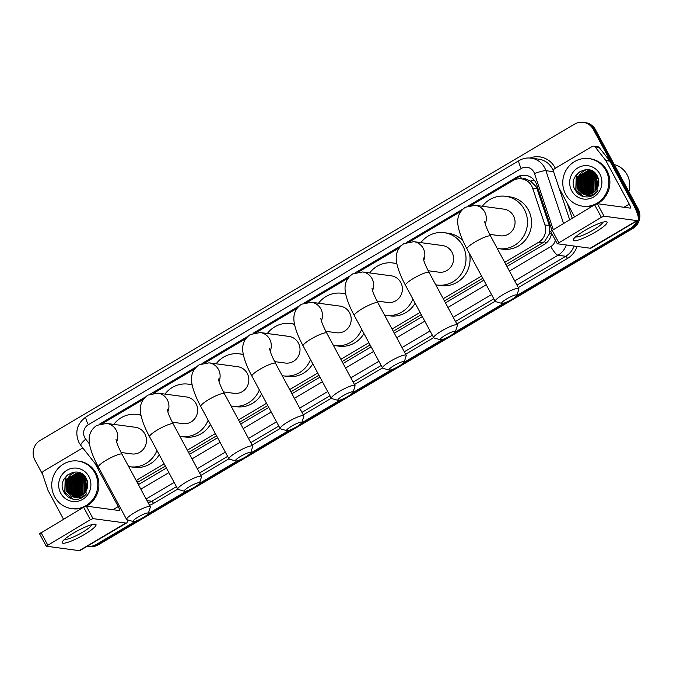 <?xml version="1.0" encoding="UTF-8"?>
<svg xmlns="http://www.w3.org/2000/svg" width="673" height="673" viewBox="0 0 673 673"><rect width="100%" height="100%" fill="white"/><g stroke="black" fill="none" stroke-linecap="round" stroke-linejoin="round"><path stroke-width="1.01" d="M505.928 264.573L542.665 242.835L544.558 241.481L549.378 233.943L549.319 225.522L537.062 188.844L536.053 186.564L530.593 181.113L527.009 179.666A4.804 4.602 -82.4 0 0 522.601 178.993M504.725 262.335L538.602 242.288A14.402 13.805 -82.4 0 0 544.928 224.925L532.671 188.255A14.402 13.805 -82.4 0 0 531.687 185.975A14.402 13.805 -82.4 0 0 521.533 178.85A14.402 13.805 -82.4 0 0 512.885 180.633L471.277 205.257M521.533 178.85L525.588 179.397A14.402 13.805 97.6 0 1 527.009 179.666M138.672 484.425A14.402 3.264 -120.6 0 1 137.494 482.39L165.381 466.12M188.533 452.416L216.563 435.826M239.714 422.122L267.745 405.533M290.896 391.829L318.926 375.248M342.077 361.544L370.108 344.955M393.259 331.251L421.29 314.661M444.441 300.957L482.777 278.277M136.148 480.463L164.178 463.882M187.33 450.178L215.36 433.589M238.511 419.885L266.542 403.295M289.693 389.591L317.723 373.01M340.875 359.306L368.905 342.717M392.056 329.013L420.087 312.423M443.238 298.728L481.565 276.039M460.786 211.465L409.798 241.641M399.308 247.849L358.616 271.934M348.126 278.142L307.435 302.219M296.944 308.427L256.245 332.512M245.763 338.721L205.063 362.806M194.581 369.014L153.881 393.091M143.399 399.299L102.7 423.384M551.524 230.326A14.402 13.805 -82.4 0 0 550.817 226.902L536.718 184.722A14.402 13.805 -82.4 0 0 535.733 182.45A14.402 13.805 -82.4 0 0 525.579 175.317A14.402 13.805 -82.4 0 0 516.931 177.1L468.172 205.955M470.494 205.366L518.017 177.243A14.402 13.805 97.6 0 1 526.118 175.401M42.744 474.625L34.87 460.004A14.402 13.805 97.6 0 1 40.212 440.369L574.565 124.126A14.402 13.805 97.6 0 1 583.213 122.351A14.402 13.805 97.6 0 1 593.367 129.477L635.968 208.596A14.402 13.805 97.6 0 1 637.693 214.746M636.675 221.072A14.402 13.805 97.6 0 1 630.626 228.231L516.738 295.632M135.727 521.121L96.273 544.474A14.402 13.805 97.6 0 1 87.625 546.249A14.402 13.805 97.6 0 1 87.297 546.207M504.304 302.985L455.259 332.016M442.826 339.377L404.078 362.31M391.644 369.662L352.888 392.595M340.462 399.955L301.706 422.888M289.281 430.249L250.524 453.181M238.099 460.534L199.343 483.466M186.917 490.827L148.161 513.76M583.213 122.351L585.375 122.637A14.402 13.805 97.6 0 1 595.529 129.771L638.13 208.882L637.045 208.739A14.402 13.805 97.6 0 1 631.703 228.374L513.692 298.223L631.703 228.374A14.402 13.805 97.6 0 0 637.045 208.739L594.444 129.62L637.045 208.739L635.968 208.596M584.29 122.494A14.402 13.805 97.6 0 1 594.444 129.62A14.402 13.805 97.6 0 0 584.29 122.494M638.13 208.882A14.402 13.805 97.6 0 1 632.788 228.526L98.435 544.76L97.349 544.617A14.402 13.805 97.6 0 1 88.71 546.4A14.402 13.805 97.6 0 0 97.349 544.617L140.943 518.816L97.349 544.617L96.273 544.474M509.52 300.688L452.206 334.607L509.52 300.688M448.033 337.072L401.024 364.901L448.033 337.072M396.851 367.365L349.842 395.186L396.851 367.365M345.67 397.659L298.661 425.479L345.67 397.659M294.488 427.944L247.479 455.772L294.488 427.944M243.306 458.237L196.297 486.057L243.306 458.237M192.125 488.531L145.116 516.351L192.125 488.531M462.898 209.076L406.685 242.347M401.419 245.468L355.504 272.632M350.238 275.753L304.322 302.926M299.056 306.047L253.141 333.219M247.866 336.332L201.959 363.504M196.684 366.625L150.777 393.798M145.503 396.919L99.596 424.083M506.946 266.474L544.491 244.257A14.402 13.805 -82.4 0 0 551.507 233.051M138.377 484.602L166.399 468.013M189.559 454.309L217.581 437.728M240.741 424.024L268.771 407.434M291.922 393.73L319.953 377.141M343.104 363.437L371.134 346.856M394.285 333.152L422.316 316.562M445.467 302.858L483.794 280.178M101.917 423.494L143.871 398.668M153.099 393.209L195.052 368.375M204.281 362.915L246.234 338.09M255.462 332.63L297.416 307.797M306.644 302.337L348.597 277.503M357.826 272.043L399.779 247.218M409.007 241.758L461.266 210.826M98.435 544.76A14.402 13.805 97.6 0 1 89.787 546.543L87.625 546.249M584.711 230.536A19.197 3.289 -28.3 0 1 605.767 221.711A19.197 3.289 -28.3 0 1 595.521 231.992A19.197 3.289 -28.3 0 1 578.788 239.908A19.197 3.289 -28.3 0 1 573.531 239.075A19.197 3.289 -28.3 0 1 584.711 230.536M575.693 236.778A15.361 2.633 151.7 0 0 593.409 229.922A15.361 2.633 151.7 0 0 602.663 222.258M574.498 216.714L559.145 188.204A2.398 2.305 -82.4 0 1 558.985 187.826L553.551 171.581A2.398 2.305 -82.4 0 1 554.611 168.687L592.232 146.428A2.398 2.305 -82.4 0 1 593.67 146.125L597.725 146.672A2.398 2.305 97.6 0 1 599.197 147.513L609.654 160.788A2.398 2.305 97.6 0 1 609.881 161.125L633.327 204.668A19.197 4.349 -120.6 0 1 637.701 220.466A19.197 4.349 -120.6 0 1 636.885 220.601L604.051 216.193L601.359 217.295L594.638 204.802L597.321 203.7L630.164 208.108A4.804 1.085 59.4 0 0 630.365 208.075A4.804 1.085 59.4 0 0 629.272 204.129L605.826 160.586A2.398 2.305 -82.4 0 0 605.599 160.241L595.142 146.975A2.398 2.305 -82.4 0 0 593.67 146.125M637.701 220.466L591.02 248.093A19.197 4.349 -120.6 0 1 590.213 248.228L557.278 243.761L601.359 217.295M550.649 231.319L594.638 204.802M614.272 164.574A21.603 20.712 97.6 0 1 627.143 174.803A21.603 20.712 97.6 0 1 628.843 191.645M565.673 194.304A24.001 23.017 97.6 0 1 566.792 169.058A24.001 23.017 97.6 0 1 588.984 158.609A24.001 23.017 97.6 0 1 605.91 170.488A24.001 23.017 97.6 0 1 604.791 195.734A24.001 23.017 97.6 0 1 582.599 206.182A24.001 23.017 97.6 0 1 565.673 194.304M588.984 158.609L590.07 158.752A24.001 23.017 97.6 0 1 606.996 170.639A24.001 23.017 97.6 0 1 597.464 203.717M589.144 196.76C592.829 195.893 595.765 193.849 597.944 190.627C593.123 195.927 587.79 196.827 581.943 193.336A12.005 11.508 97.6 0 0 585.544 194.472A12.005 11.508 97.6 0 0 597.464 187.775C599.264 183.973 599.264 180.171 597.464 176.376C590.187 160.839 566.599 175.081 574.851 189.441C578.048 195.153 582.81 197.593 589.144 196.76M599.879 174.063A16.8 16.11 97.6 0 1 593.636 196.97A16.8 16.11 97.6 0 1 571.705 190.728A16.8 16.11 97.6 0 1 577.947 167.821A16.8 16.11 97.6 0 1 599.879 174.063M593.25 171.598L589.59 170.892L579.302 176.814L578.898 188.777L586.368 194.547M590.019 170.875L578.965 176.772L578.561 188.734L586.191 194.539M590.852 171.068L580.656 176.999L580.252 188.953L587.058 194.573M590.684 171.026L580.311 176.949L579.916 188.911L586.881 194.573M591.517 171.279L582.002 177.176L581.607 189.138L587.756 194.547M591.348 171.22L581.665 177.134L581.27 189.096L587.579 194.556M592.164 171.522L583.356 177.361L582.953 189.323L588.463 194.48M592.004 171.455L583.02 177.31L582.616 189.273L588.286 194.497M592.82 171.808L584.711 177.537L584.307 189.5L589.169 194.362M592.652 171.733L584.366 177.495L583.971 189.458L588.993 194.396M593.46 172.145L586.057 177.722L585.661 189.685L589.885 194.194M593.3 172.061L585.72 177.672L585.317 189.635L589.708 194.236M594.099 172.532L587.411 177.899L587.007 189.862L590.616 193.975M593.939 172.431L587.075 177.857L586.671 189.82L590.431 194.034M594.722 172.969L588.757 178.084L588.362 190.047L591.348 193.698M594.57 172.852L588.421 178.042L588.025 189.996L591.163 193.774M595.344 173.466L590.112 178.269L589.708 190.223L592.089 193.353M593.393 194.388L593.872 194.69M595.193 173.34L589.775 178.219L589.371 190.181L591.904 193.445M593.216 194.447L593.695 194.741M595.942 174.038L591.466 178.446L591.062 190.409L592.837 192.932M595.807 173.886L591.121 178.404L590.726 190.366L592.652 193.042M596.471 174.728L592.812 178.631L592.417 190.594L593.603 192.428M596.345 174.551L592.476 178.581L592.08 190.543L593.409 192.562M596.993 175.527L594.166 178.808L593.763 190.77L594.385 191.822M596.867 175.317L593.83 178.766L593.426 190.728L594.183 191.982M597.506 176.452L595.521 178.993L595.176 191.073M597.38 176.208L595.176 178.942L594.982 191.275M594.814 172.835L588.236 170.706L577.947 176.629L577.552 188.591L585.678 194.489M595.857 173.928L589.346 170.765L587.899 170.664L577.611 176.587L577.215 188.549L581.943 193.336M593.006 171.438L590.356 170.925M592.635 171.211L591.71 171.102M591.533 171.093L591.02 171.077M592.206 171.211L591.542 171.068M591.365 171.06L590.86 171.035M592.206 171.253L591.685 171.262M592.038 171.211L591.517 171.211M592.863 171.455L592.341 171.497M592.703 171.405L592.181 171.438M593.426 171.716L592.997 171.775M593.317 171.64L592.829 171.708M597.994 177.571L596.867 179.169L596.009 190.131M597.876 177.268L596.53 179.127L595.798 190.392M598.44 178.993L596.875 188.877M598.331 178.597L596.648 189.231M597.102 191.78L596.85 179.203M593.645 205.391A24.001 23.017 97.6 0 1 583.676 206.333L582.599 206.182M592.577 175.291L591.096 177.378L590.347 191.3M591.222 175.106L589.741 177.192L588.993 191.124M589.876 174.921L588.395 177.016L587.647 190.939M588.522 174.744L587.041 176.831L586.292 190.753M586.023 169.571L581.396 172.608M580.412 173.659L578.931 175.746L578.183 189.668M578.376 172.566L576.231 175.384L575.794 189.937L583.457 196.575M594.621 174.904L592.619 177.579L592.198 192.184M591.92 174.543L589.918 177.218L589.498 191.822M590.566 174.357L588.564 177.041L588.152 191.637M589.22 174.181L587.209 176.856L586.797 191.46M586.267 169.562L581.968 172.254M581.11 173.087L579.108 175.771L578.687 190.366M579.31 171.851L576.399 175.401L575.962 189.963L583.844 196.667M506.845 298.812A8.64 1.481 151.7 0 0 501.907 303.405A8.64 1.481 151.7 0 0 511.707 299.468A8.64 1.481 151.7 0 0 516.889 295.338A8.64 1.481 151.7 0 0 506.845 298.812M501.907 303.405L495.564 301.605A13.443 2.305 -28.3 0 1 495.193 301.353A13.443 2.305 -28.3 0 1 503.244 294.471A13.443 2.305 -28.3 0 1 518.866 288.608A13.443 2.305 -28.3 0 1 518.875 289.054L516.889 295.338M489.675 234.355L500.375 235.794A13.443 12.888 -82.4 0 0 512.801 229.939A13.443 12.888 -82.4 0 0 513.432 215.806A13.443 12.888 -82.4 0 0 503.951 209.152L475.222 205.29L465.371 207.242C455.941 213.812 457.388 222.948 458.557 228.231C460.054 234.431 462.847 241.313 466.944 248.884L495.193 301.353M482.356 206.249A26.398 25.313 97.6 0 1 505.675 196.306A26.398 25.313 97.6 0 1 524.292 209.37A26.398 25.313 97.6 0 1 523.064 237.14A26.398 25.313 97.6 0 1 498.651 248.64A26.398 25.313 97.6 0 1 497.221 248.404M505.675 196.306L509.73 196.844A26.398 25.313 97.6 0 1 528.347 209.917A26.398 25.313 97.6 0 1 527.119 237.687A26.398 25.313 97.6 0 1 502.706 249.187L498.651 248.64M445.358 335.204A8.64 1.481 151.7 0 0 440.42 339.789A8.64 1.481 151.7 0 0 450.22 335.852A8.64 1.481 151.7 0 0 455.402 331.722A8.64 1.481 151.7 0 0 445.358 335.204M440.42 339.789L434.085 337.989A13.443 2.305 -28.3 0 1 433.715 337.737A13.443 2.305 -28.3 0 1 441.766 330.855A13.443 2.305 -28.3 0 1 457.388 324.992A13.443 2.305 -28.3 0 1 457.396 325.446L455.402 331.722M428.196 270.739L438.889 272.178A13.443 12.888 -82.4 0 0 451.322 266.323A13.443 12.888 -82.4 0 0 451.945 252.19A13.443 12.888 -82.4 0 0 442.472 245.536L413.744 241.683L403.893 243.634C394.462 250.196 395.909 259.332 397.07 264.615C398.567 270.815 401.369 277.697 405.466 285.268L433.715 337.737M420.877 242.633A26.398 25.313 97.6 0 1 444.197 232.69A26.398 25.313 97.6 0 1 462.814 245.763A26.398 25.313 97.6 0 1 461.577 273.532A26.398 25.313 97.6 0 1 437.164 285.024A26.398 25.313 97.6 0 1 435.734 284.788M444.197 232.69L448.252 233.237A26.398 25.313 97.6 0 1 463.016 240.926M469.518 253.662A26.398 25.313 97.6 0 1 441.219 285.571L437.164 285.024M394.176 365.489A8.64 1.481 151.7 0 0 389.238 370.083A8.64 1.481 151.7 0 0 399.039 366.146A8.64 1.481 151.7 0 0 404.221 362.015A8.64 1.481 151.7 0 0 394.176 365.489M389.238 370.083L382.903 368.282A13.443 2.305 -28.3 0 1 382.533 368.03A13.443 2.305 -28.3 0 1 390.584 361.149A13.443 2.305 -28.3 0 1 406.198 355.285A13.443 2.305 -28.3 0 1 406.214 355.731L404.221 362.015M377.015 301.033L387.707 302.471A13.443 12.888 -82.4 0 0 400.141 296.616A13.443 12.888 -82.4 0 0 400.763 282.483A13.443 12.888 -82.4 0 0 391.291 275.829L362.562 271.968L352.711 273.919C343.28 280.49 344.727 289.626 345.888 294.909C347.386 301.109 350.187 307.99 354.284 315.561L382.533 368.03M369.696 272.927A26.398 25.313 97.6 0 1 393.015 262.983A26.398 25.313 97.6 0 1 396.902 263.833M412.877 299.039A26.398 25.313 97.6 0 1 385.982 315.317A26.398 25.313 97.6 0 1 384.552 315.082M415.14 303.245A26.398 25.313 97.6 0 1 390.037 315.856L385.982 315.317M342.994 395.783A8.64 1.481 151.7 0 0 338.056 400.368A8.64 1.481 151.7 0 0 347.857 396.439A8.64 1.481 151.7 0 0 353.039 392.3A8.64 1.481 151.7 0 0 342.994 395.783M338.056 400.368L331.722 398.576A13.443 2.305 -28.3 0 1 331.352 398.315A13.443 2.305 -28.3 0 1 339.402 391.434A13.443 2.305 -28.3 0 1 355.016 385.57A13.443 2.305 -28.3 0 1 355.033 386.024L353.039 392.3M325.833 331.326L336.525 332.756A13.443 12.888 -82.4 0 0 348.959 326.91A13.443 12.888 -82.4 0 0 349.581 312.768A13.443 12.888 -82.4 0 0 340.109 306.114L311.38 302.261L301.529 304.213C292.099 310.783 293.546 319.919 294.707 325.194C296.204 331.394 299.005 338.283 303.102 345.846L331.352 398.315M318.514 303.22A26.398 25.313 97.6 0 1 341.834 293.268A26.398 25.313 97.6 0 1 345.72 294.126M361.695 329.333A26.398 25.313 97.6 0 1 334.801 345.602A26.398 25.313 97.6 0 1 333.371 345.367M363.958 333.539A26.398 25.313 97.6 0 1 338.856 346.149L334.801 345.602M291.813 426.076A8.64 1.481 151.7 0 0 286.875 430.661A8.64 1.481 151.7 0 0 296.675 426.724A8.64 1.481 151.7 0 0 301.857 422.594A8.64 1.481 151.7 0 0 291.813 426.076M286.875 430.661L280.54 428.861A13.443 2.305 -28.3 0 1 280.17 428.608A13.443 2.305 -28.3 0 1 288.221 421.727A13.443 2.305 -28.3 0 1 303.834 415.864A13.443 2.305 -28.3 0 1 303.851 416.309L301.857 422.594M274.651 361.611L285.344 363.05A13.443 12.888 -82.4 0 0 297.777 357.195A13.443 12.888 -82.4 0 0 298.4 343.062A13.443 12.888 -82.4 0 0 288.919 336.407L260.199 332.546L250.348 334.506C240.909 341.068 242.364 350.204 243.525 355.487C245.022 361.687 247.815 368.568 251.921 376.14L280.17 428.608M267.324 333.505A26.398 25.313 97.6 0 1 290.652 323.562A26.398 25.313 97.6 0 1 294.538 324.411M310.514 359.618A26.398 25.313 97.6 0 1 283.619 375.896A26.398 25.313 97.6 0 1 282.189 375.66M312.777 363.824A26.398 25.313 97.6 0 1 287.674 376.443L283.619 375.896M240.631 456.361A8.64 1.481 151.7 0 0 235.693 460.955A8.64 1.481 151.7 0 0 245.494 457.017A8.64 1.481 151.7 0 0 250.676 452.887A8.64 1.481 151.7 0 0 240.631 456.361M235.693 460.955L229.358 459.154A13.443 2.305 -28.3 0 1 228.988 458.902A13.443 2.305 -28.3 0 1 237.039 452.02A13.443 2.305 -28.3 0 1 252.653 446.157A13.443 2.305 -28.3 0 1 252.661 446.603L250.676 452.887M223.47 391.905L234.162 393.343A13.443 12.888 -82.4 0 0 246.587 387.488A13.443 12.888 -82.4 0 0 247.218 373.355A13.443 12.888 -82.4 0 0 237.737 366.701L209.017 362.84L199.166 364.791C189.727 371.361 191.174 380.497 192.343 385.78C193.841 391.98 196.634 398.862 200.739 406.433L228.988 458.902M216.142 363.799A26.398 25.313 97.6 0 1 239.462 353.855A26.398 25.313 97.6 0 1 243.357 354.705M259.332 389.911A26.398 25.313 97.6 0 1 232.437 406.189A26.398 25.313 97.6 0 1 231.007 405.954M261.595 394.117A26.398 25.313 97.6 0 1 236.492 406.728L232.437 406.189M189.45 486.655A8.64 1.481 151.7 0 0 184.511 491.24A8.64 1.481 151.7 0 0 194.312 487.311A8.64 1.481 151.7 0 0 199.494 483.172A8.64 1.481 151.7 0 0 189.45 486.655M184.511 491.24L178.177 489.448A13.443 2.305 -28.3 0 1 177.807 489.187A13.443 2.305 -28.3 0 1 185.857 482.305A13.443 2.305 -28.3 0 1 201.471 476.442A13.443 2.305 -28.3 0 1 201.479 476.896L199.494 483.172M172.288 422.198L182.98 423.628A13.443 12.888 -82.4 0 0 195.406 417.782A13.443 12.888 -82.4 0 0 196.036 403.64A13.443 12.888 -82.4 0 0 186.556 396.986L157.835 393.133L147.984 395.085C138.545 401.646 139.992 410.782 141.162 416.065C142.659 422.265 145.452 429.155 149.557 436.718L177.807 489.187M164.961 394.092A26.398 25.313 97.6 0 1 188.28 384.14A26.398 25.313 97.6 0 1 192.175 384.998M208.15 420.204A26.398 25.313 97.6 0 1 181.256 436.474A26.398 25.313 97.6 0 1 179.826 436.239M210.413 424.411A26.398 25.313 97.6 0 1 185.311 437.021L181.256 436.474M138.268 516.948A8.64 1.481 151.7 0 0 133.33 521.533A8.64 1.481 151.7 0 0 143.13 517.596A8.64 1.481 151.7 0 0 148.312 513.465A8.64 1.481 151.7 0 0 138.268 516.948M133.33 521.533L126.995 519.733A13.443 2.305 -28.3 0 1 126.625 519.48A13.443 2.305 -28.3 0 1 134.676 512.599A13.443 2.305 -28.3 0 1 150.289 506.735A13.443 2.305 -28.3 0 1 150.298 507.181L148.312 513.465M121.106 452.483L131.799 453.922A13.443 12.888 -82.4 0 0 144.224 448.067A13.443 12.888 -82.4 0 0 144.855 433.934A13.443 12.888 -82.4 0 0 135.374 427.279L106.645 423.418L96.803 425.37C87.364 431.94 88.811 441.076 89.98 446.359C91.478 452.559 94.27 459.44 98.367 467.012L126.625 519.48M113.779 424.377A26.398 25.313 97.6 0 1 137.099 414.433A26.398 25.313 97.6 0 1 140.994 415.283M156.969 450.489A26.398 25.313 97.6 0 1 130.074 466.768A26.398 25.313 97.6 0 1 128.644 466.532M159.232 454.696A26.398 25.313 97.6 0 1 134.129 467.314L130.074 466.768M73.694 532.966A19.197 3.289 -28.3 0 1 94.758 524.141A19.197 3.289 -28.3 0 1 84.504 534.421A19.197 3.289 -28.3 0 1 67.78 542.337A19.197 3.289 -28.3 0 1 62.513 541.504A19.197 3.289 -28.3 0 1 73.694 532.966M64.675 539.208A15.361 2.633 151.7 0 0 82.392 532.351A15.361 2.633 151.7 0 0 91.646 524.688M63.481 519.144L48.136 490.634A2.398 2.305 -82.4 0 1 47.968 490.255L42.542 474.011A2.398 2.305 -82.4 0 1 43.594 471.117L81.214 448.849A2.398 2.305 -82.4 0 1 82.653 448.555L83.359 448.647M127.281 519.817A19.197 4.349 -120.6 0 1 126.684 522.896A19.197 4.349 -120.6 0 1 125.868 523.03L93.034 518.622L90.35 519.716L83.62 507.223L86.312 506.13L119.146 510.538A4.804 1.085 59.4 0 0 119.348 510.504A4.804 1.085 59.4 0 0 118.255 506.55L95.078 463.512M126.684 522.896L80.003 550.522A19.197 4.349 -120.6 0 1 79.195 550.649L46.26 546.19L90.35 519.716M39.631 533.748L83.62 507.223M83.536 448.874A2.398 2.305 -82.4 0 0 82.653 448.555M54.656 496.733A24.001 23.017 97.6 0 1 55.775 471.487A24.001 23.017 97.6 0 1 77.967 461.039A24.001 23.017 97.6 0 1 94.893 472.917A24.001 23.017 97.6 0 1 93.774 498.163A24.001 23.017 97.6 0 1 71.582 508.611A24.001 23.017 97.6 0 1 54.656 496.733M77.967 461.039L79.052 461.182A24.001 23.017 97.6 0 1 95.978 473.06A24.001 23.017 97.6 0 1 86.447 506.146M78.127 499.181C81.82 498.323 84.748 496.279 86.926 493.057C82.106 498.348 76.772 499.257 70.926 495.765A12.005 11.508 97.6 0 0 74.535 496.901A12.005 11.508 97.6 0 0 86.447 490.205C88.247 486.394 88.247 482.6 86.447 478.797C79.17 463.268 55.581 477.51 63.834 491.87C67.031 497.583 71.792 500.022 78.127 499.181M88.861 476.492A16.8 16.11 97.6 0 1 82.628 499.4A16.8 16.11 97.6 0 1 60.696 493.158A16.8 16.11 97.6 0 1 66.93 470.25A16.8 16.11 97.6 0 1 88.861 476.492M82.232 474.028L78.573 473.321L68.284 479.243L67.889 491.206L75.351 496.977M79.002 473.304L67.948 479.193L67.544 491.155L75.183 496.968M79.835 473.498L69.639 479.42L69.235 491.383L76.041 497.002M79.666 473.455L69.302 479.378L68.898 491.34L75.872 496.994M80.499 473.699L70.993 479.605L70.589 491.568L76.739 496.977M80.331 473.649L70.648 479.563L70.253 491.517L76.562 496.985M81.155 473.952L72.339 479.782L71.944 491.744L77.445 496.901M80.987 473.885L72.003 479.74L71.599 491.702L77.269 496.926M81.803 474.238L73.694 479.967L73.29 491.929L78.152 496.783M81.643 474.162L73.357 479.925L72.953 491.887L77.975 496.817M82.443 474.574L75.04 480.152L74.644 492.114L78.876 496.624M82.283 474.482L74.703 480.101L74.308 492.064L78.691 496.666M83.082 474.961L76.394 480.329L75.99 492.291L79.599 496.396M82.922 474.86L76.057 480.286L75.654 492.249L79.414 496.464M83.713 475.399L77.748 480.514L77.345 492.476L80.331 496.119M83.553 475.281L77.403 480.463L77.008 492.426L80.146 496.194M84.327 475.895L79.094 480.69L78.699 492.653L81.071 495.782M82.384 496.817L82.855 497.12M84.175 475.769L78.758 480.648L78.354 492.611L80.886 495.875M82.199 496.876L82.678 497.17M84.933 476.467L80.449 480.875L80.045 492.838L81.828 495.362M84.79 476.307L80.112 480.833L79.708 492.787L81.635 495.471M85.454 477.157L81.803 481.052L81.399 493.015L82.586 494.857M85.328 476.972L81.458 481.01L81.063 492.973L82.4 494.992M85.984 477.956L83.149 481.237L82.754 493.2L83.368 494.251M85.85 477.746L82.813 481.195L82.409 493.158L83.174 494.411M86.489 478.882L84.504 481.422L84.167 493.502M86.363 478.638L84.167 481.372L83.965 493.704M83.797 475.264L77.218 473.136L66.938 479.058L66.534 491.021L74.661 496.918M84.84 476.358L78.329 473.195L76.882 473.094L66.593 479.016L66.198 490.979L70.926 495.765M81.988 473.868L79.338 473.346M81.618 473.641L80.693 473.531M80.524 473.523L80.011 473.498M81.189 473.641L80.524 473.498M80.356 473.489L79.843 473.455M81.189 473.683L80.667 473.691M81.021 473.641L80.508 473.641M81.845 473.885L81.324 473.927M81.685 473.826L81.164 473.868M82.409 474.145L81.98 474.204M82.299 474.07L81.812 474.129M86.977 480L85.85 481.599L84.991 492.56M86.859 479.698L85.513 481.557L84.781 492.821M87.423 481.422L85.858 491.307M87.322 481.027L85.639 491.66M86.085 494.209L85.833 481.632M82.628 507.812A24.001 23.017 97.6 0 1 72.667 508.754L71.582 508.611M81.559 477.712L80.079 479.807L79.33 493.73M80.213 477.536L78.733 479.622L77.975 493.545M78.859 477.35L77.378 479.445L76.629 493.368M77.504 477.174L76.024 479.26L75.275 493.183M75.014 472L70.379 475.029M69.403 476.08L67.923 478.175L67.165 492.098M67.359 474.995L65.214 477.813L64.776 492.367L72.44 499.004M83.603 477.334L81.601 480.009L81.189 494.613M80.903 476.972L78.901 479.647L78.48 494.251M79.549 476.787L77.546 479.462L77.134 494.066M78.203 476.61L76.2 479.285L75.78 493.889M75.258 471.992L70.951 474.684M70.093 475.517L68.091 478.192L67.67 492.796M68.293 474.28L65.39 477.83L64.945 492.392L72.827 499.097M537.062 188.844L532.671 188.255M521.701 178.875A14.402 3.264 -120.6 0 1 520.347 176.141M545.702 243.449A14.402 3.264 -120.6 0 1 544.558 241.481M549.378 233.943A14.402 1.859 -18.5 0 1 551.49 233.253M530.593 181.113A14.402 1.859 -18.5 0 1 534.042 179.977M549.319 225.522L544.928 224.925M542.665 242.835L538.602 242.288M139.58 481.38L136.409 480.959M518.017 177.243L516.931 177.1M553.156 229.35L534.497 173.55A9.599 9.203 -82.4 0 0 521.306 168.469L88.356 424.697A9.599 9.203 -82.4 0 0 85.69 439.166L89.526 444.029M521.306 168.469A9.599 2.179 59.4 0 1 519.119 160.569C522.837 158.416 526.808 157.6 531.047 158.13A19.197 18.415 97.6 0 1 544.592 167.636A19.197 18.415 97.6 0 1 545.904 170.673L553.593 171.708M519.119 160.569L86.169 416.797C76.941 423.519 74.56 432.159 79.044 442.708L80.853 445.467A9.599 1.994 -38.2 0 1 85.69 439.166M529.962 158.02A21.603 20.712 97.6 0 1 554.981 167.569A21.603 20.712 97.6 0 1 555.334 168.258M553.5 171.396A19.197 18.415 -82.4 0 0 552.297 168.671A19.197 18.415 -82.4 0 0 538.753 159.165L531.047 158.13M567.238 203.229L572.201 218.077M577.03 246.453A21.603 20.712 97.6 0 1 567.499 258.449L518.303 287.564M495.151 301.268L456.824 323.949M433.673 337.653L405.642 354.242M382.491 367.946L354.461 384.535M331.309 398.231L303.279 414.82M280.128 428.524L252.097 445.114M228.938 458.818L200.916 475.407M177.756 489.103L153.562 503.429A21.603 20.712 97.6 0 1 149.507 505.272M630.626 228.231L632.788 228.526M593.367 129.477L595.529 129.771M566.321 245.014A19.197 18.415 97.6 0 1 558.001 255.244L565.707 256.278A19.197 18.415 -82.4 0 0 574.027 246.049M534.497 173.55A9.599 1.245 -18.5 0 1 545.904 170.673L563.478 223.243M569.619 219.608L559.07 188.045M147 500.611L151.762 501.25L176.435 486.655M148.211 502.874A19.197 18.415 -82.4 0 0 151.762 501.25A2.398 0.547 -120.6 0 1 153.562 503.429M509.419 271.051L550.817 246.554A9.599 2.179 59.4 0 0 558.001 255.244L514.702 280.868M491.551 294.572L453.215 317.252M430.064 330.956L402.033 347.546M378.882 361.25L350.852 377.839M327.701 391.543L299.67 408.124M276.519 421.828L248.488 438.417M225.337 452.121L197.307 468.711M174.156 482.415L146.125 498.996M199.595 472.951L227.617 456.361M250.777 442.657L278.799 426.068M301.958 412.372L329.98 395.783M353.14 382.079L381.17 365.489M404.322 351.786L432.352 335.196M455.503 321.501L493.831 298.812M516.982 285.108L565.707 256.278A2.398 0.547 -120.6 0 1 567.499 258.449M140.842 489.178L168.873 472.597M192.024 458.893L220.054 442.304M243.205 428.6L271.236 412.011M294.387 398.315L322.417 381.726M345.569 368.022L373.599 351.432M396.75 337.728L424.781 321.139M447.932 307.443L486.259 284.755M550.817 246.554A9.599 9.203 -82.4 0 0 555.334 240.16M86.169 416.797A9.599 2.179 59.4 0 0 88.356 424.697M590.213 248.228L636.885 220.601M551.986 230.04L558.708 242.532M623.947 207.276L629.272 204.129M609.881 161.125L605.826 160.586M597.321 203.7L604.051 216.193M605.599 160.241L609.654 160.788M599.197 147.513L595.142 146.975M485.225 223.932A13.443 12.888 -82.4 0 0 484.703 211.945A13.443 12.888 -82.4 0 0 475.222 205.29M484.619 221.434L485.359 224.361C485.502 224.799 486.411 228.105 490.617 236.139A13.443 2.305 151.7 0 0 474.995 242.002A13.443 2.305 151.7 0 0 466.944 248.884M423.738 260.316A13.443 12.888 -82.4 0 0 423.216 248.329A13.443 12.888 -82.4 0 0 413.744 241.683M423.132 257.818L423.872 260.745C424.024 261.183 424.932 264.497 429.13 272.523A13.443 2.305 151.7 0 0 413.516 278.386A13.443 2.305 151.7 0 0 405.466 285.268M372.556 290.61A13.443 12.888 -82.4 0 0 372.034 278.622A13.443 12.888 -82.4 0 0 362.562 271.968M371.95 288.111L372.691 291.039C372.842 291.468 373.751 294.782 377.948 302.816A13.443 2.305 151.7 0 0 362.335 308.68A13.443 2.305 151.7 0 0 354.284 315.561M321.374 320.895A13.443 12.888 -82.4 0 0 320.853 308.915A13.443 12.888 -82.4 0 0 311.38 302.261M320.769 318.405L321.509 321.324C321.66 321.761 322.569 325.076 326.767 333.101A13.443 2.305 151.7 0 0 311.153 338.973A13.443 2.305 151.7 0 0 303.102 345.846M270.193 351.188A13.443 12.888 -82.4 0 0 269.671 339.2A13.443 12.888 -82.4 0 0 260.199 332.546M269.587 348.69L270.327 351.617C270.479 352.055 271.379 355.369 275.585 363.395A13.443 2.305 151.7 0 0 259.971 369.258A13.443 2.305 151.7 0 0 251.921 376.14M219.011 381.482A13.443 12.888 -82.4 0 0 218.489 369.494A13.443 12.888 -82.4 0 0 209.017 362.84M218.405 378.983L219.146 381.902C219.297 382.34 220.197 385.654 224.403 393.688A13.443 2.305 151.7 0 0 208.79 399.552A13.443 2.305 151.7 0 0 200.739 406.433M167.829 411.767A13.443 12.888 -82.4 0 0 167.308 399.787A13.443 12.888 -82.4 0 0 157.835 393.133M167.224 409.277L167.964 412.196C168.115 412.633 169.016 415.948 173.222 423.973A13.443 2.305 151.7 0 0 157.608 429.837A13.443 2.305 151.7 0 0 149.557 436.718M116.648 442.06A13.443 12.888 -82.4 0 0 116.126 430.072A13.443 12.888 -82.4 0 0 106.645 423.418M116.042 439.562L116.782 442.489C116.934 442.927 117.834 446.241 122.04 454.267A13.443 2.305 151.7 0 0 106.418 460.13A13.443 2.305 151.7 0 0 98.367 467.012M79.195 550.649L125.868 523.03M40.969 532.469L47.699 544.962M112.929 509.705L118.255 506.55M86.312 506.13L93.034 518.622M80.853 445.467L99.528 469.157M550.548 231.268L557.278 243.761M490.617 236.139L518.866 288.608M429.13 272.523L457.388 324.992M393.015 262.983L396.834 263.496M377.948 302.816L406.198 355.285M341.834 293.268L345.653 293.781M326.767 333.101L355.016 385.57M290.652 323.562L294.471 324.075M275.585 363.395L303.834 415.864M239.462 353.855L243.29 354.368M224.403 393.688L252.653 446.157M188.28 384.14L192.108 384.653M173.222 423.973L201.471 476.442M137.099 414.433L140.926 414.947M122.04 454.267L150.289 506.735M39.53 533.697L46.26 546.19"/></g></svg>
